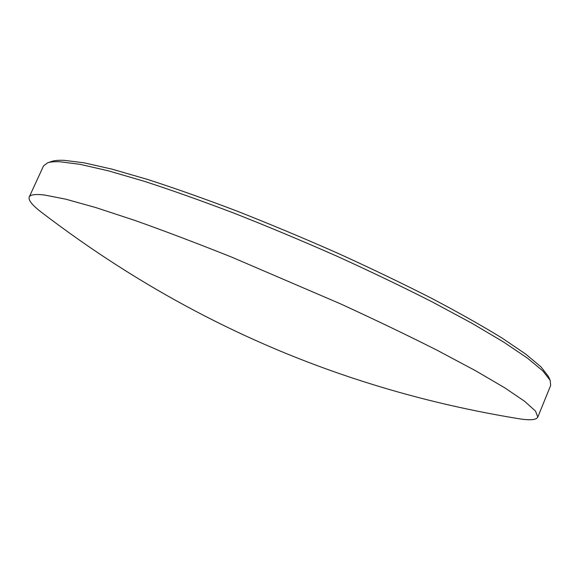 <?xml version="1.0" encoding="UTF-8"?>
<svg xmlns="http://www.w3.org/2000/svg" width="580" height="580" viewBox="0 0 580 580"><rect width="100%" height="100%" fill="white"/><g stroke="black" fill="none" stroke-linecap="round" stroke-linejoin="round"><path stroke-width="0.87" d="M47.575 162.842L51.663 161.443C54.44 160.479 58.566 160.109 64.046 160.319L84.078 162.821L112.056 169.157L147.574 179.438C174.696 188.195 204.45 198.722 236.829 211.026C270.149 224.163 303.804 238.235 337.799 253.243C371.222 268.467 402.52 283.504 431.679 298.352C458.983 312.758 482.488 326.018 502.178 338.133L525.719 354.104L541.031 366.908L548.383 376.391L550.159 380.328L542.793 370.874L527.351 358.056L503.549 342.004L471.569 323.067L432.143 301.868C402.585 286.853 370.852 271.636 336.951 256.2C302.477 240.99 268.351 226.715 234.574 213.375C201.768 200.883 171.637 190.182 144.195 181.272L108.3 170.81L80.083 164.343L59.95 161.762C54.455 161.523 50.33 161.885 47.575 162.842L43.507 165.945L29.217 197.033C30.225 194.605 35.38 193.938 44.689 195.047L65.685 199.165L95.751 207.553L134.386 220.255C164.046 230.775 196.518 243.085 231.811 257.172L340.329 303.768C375.536 319.95 407.841 335.465 437.248 350.32L475.353 370.613L504.665 387.774L524.668 401.324L535.514 411.089L537.798 417.114C536.246 420.036 529.656 420.529 518.02 418.586C463.681 409.654 411.351 397.061 361.006 380.806C247.065 344.179 140.628 288.064 41.688 212.461C32.306 205.305 28.145 200.165 29.217 197.033M537.798 417.114L550.681 385.417L550.159 380.328"/></g></svg>
